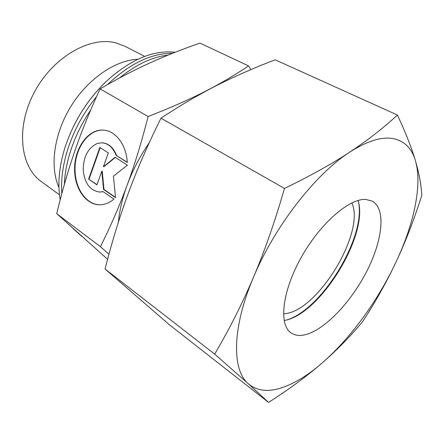 <?xml version="1.0" encoding="UTF-8"?>
<svg xmlns="http://www.w3.org/2000/svg" width="444" height="444" viewBox="0 0 444 444"><rect width="100%" height="100%" fill="white"/><g stroke="black" fill="none" stroke-linecap="round" stroke-linejoin="round"><path stroke-width="0.67" d="M61.827 193.639C60.756 178.954 63.076 163.153 68.776 146.226C75.025 128.272 84.288 111.733 96.559 96.609M107.437 84.649C129.665 63.603 151.382 53.158 172.583 53.302M81.774 236.419L77.539 232.617M59.468 194.844L41.303 181.574C20.202 166.783 15.596 127.467 34.249 92.424C52.703 57.298 89.666 36.097 115.562 42.791L124.709 46.154L144.733 56.405M64.347 184.488C64.841 172.838 67.238 160.7 71.551 148.068C76.14 134.821 82.506 122.156 90.648 110.084M250.904 69.591L248.562 65.917C234.654 75.258 219.897 83.894 204.284 91.83C188.8 99.728 170.074 107.959 148.113 116.517L100.078 88.878C117.366 78.804 133.711 70.28 149.117 63.303C164.602 56.255 181.541 49.517 199.944 43.096L248.562 65.917M104.573 130.258L104.251 130.231C88.095 128.344 73.476 150.128 75.136 172.044C75.907 189.699 86.763 204.64 99.75 204.762M113.953 199.117C109.668 202.73 105.111 204.612 100.283 204.756C86.919 205.333 75.48 190.149 74.709 172.022C73.049 150.094 87.668 128.294 103.824 130.181C115.829 130.919 126.407 145.033 127.311 162.51L116.145 155.367C113.087 147.68 108.441 143.495 102.209 142.818L97.452 143.412C88.123 147.697 83.378 156.621 83.217 170.18C84.66 183.516 90.21 190.809 99.867 192.047L103.08 191.608L113.953 199.117M116.145 155.367L127.3 162.265M102.797 142.868C108.958 143.617 113.547 147.797 116.567 155.4M88.622 179.137L99.839 147.452L108.342 152.914L103.413 166.711L115.135 157.276L127.411 165.162L113.425 176.163L115.54 197.647L103.557 189.41L101.798 171.218L96.925 184.848L88.622 179.137L97.003 184.626M101.798 171.218L102.225 171.245L103.985 189.422L115.512 197.347M103.557 189.41L103.985 189.422M115.396 157.442L103.835 166.739L103.413 166.711M100.2 147.68L89.05 179.16M103.208 191.697L99.611 192.047M107.603 259.296L56.732 213.681C62.199 190.926 68.276 169.891 74.964 150.588C81.596 131.324 89.971 110.756 100.078 88.878M148.113 116.517C141.581 142.08 134.576 164.99 127.095 185.253C119.619 205.583 110.728 226.063 100.433 246.686L108.963 254.234M100.433 246.686L56.732 213.681M118.393 222.139C119.508 210.401 122.405 198.107 127.095 185.253C132.567 170.452 139.96 156.271 149.262 142.713M194.394 97.53L207.548 90.249M119.403 78.05C135.997 64.563 152.237 56.915 168.109 55.106M81.829 236.474L72.977 228.499M60.195 199.85C57.526 184.515 59.002 167.46 64.624 148.69C72.849 122.994 86.586 100.688 105.838 81.779C130.053 59.657 153.174 49.817 175.202 52.264M73.199 127.006C81.541 109.918 92.274 95.022 105.389 82.312M58.941 187.424C49.606 166.877 53.885 134.005 70.89 106.405C87.884 78.793 115.318 60.179 137.868 59.274M358.685 202.958C365.501 238.295 321.245 310.151 286.624 319.963M351.82 202.919C365.512 231.429 319.031 309.268 285.98 313.553L283.5 313.853M304.689 334.865C299.278 336.053 294.749 335.409 291.092 332.922C278.693 324.841 281.984 291.974 300.888 258.003C319.669 223.992 349.056 198.374 365.684 199.428L372.266 201.121C386.274 208.891 382.611 240.531 366.661 271.5C350.793 302.525 324.253 330.414 304.689 334.865M284.482 188.45C275.091 221.051 264.791 250.583 253.585 277.045C274.697 226.235 315.701 173.809 349.761 152.114C367.083 141.031 381.529 136.524 393.084 138.584C404.39 140.903 411.832 148.263 415.418 160.673C411.738 148.068 405.738 132.856 397.424 115.035C383.505 127.939 367.621 140.298 349.761 152.114C331.962 163.847 310.201 175.957 284.482 188.45L161 118.171C180.392 105.339 199.095 94.378 217.105 85.276C235.242 76.124 254.595 67.632 275.163 59.807L397.424 115.035M268.592 402.414C289.41 389.033 307.254 375.901 322.105 363.014C307.698 375.519 293.9 383.888 280.708 388.112C267.477 392.219 256.682 390.764 248.318 383.749L268.592 402.414L169.086 324.52L105.073 269.003C111.855 242.147 119.641 216.777 128.427 192.885C137.202 169.075 148.063 144.172 161 118.171M214.685 354.134L248.318 383.749C231.857 370.063 231.774 328.088 253.585 277.045C242.302 303.535 229.337 329.232 214.685 354.134L105.073 269.003M421.8 195.332C421.223 184.909 419.097 173.354 415.418 160.673C422.549 184.976 413.897 224.22 395.848 262.437C405.344 242.252 413.997 219.885 421.8 195.332M362.537 321.767C375.197 302.414 386.302 282.634 395.848 262.437C377.822 300.76 350.488 338.428 322.105 363.014C336.996 350.044 350.471 336.297 362.537 321.767M358.086 200.488L358.341 201.437C368.315 235.797 320.279 313.786 285.109 320.34L284.143 320.54M100.294 192.063L99.867 192.047M104.251 130.231L103.824 130.181"/></g></svg>
